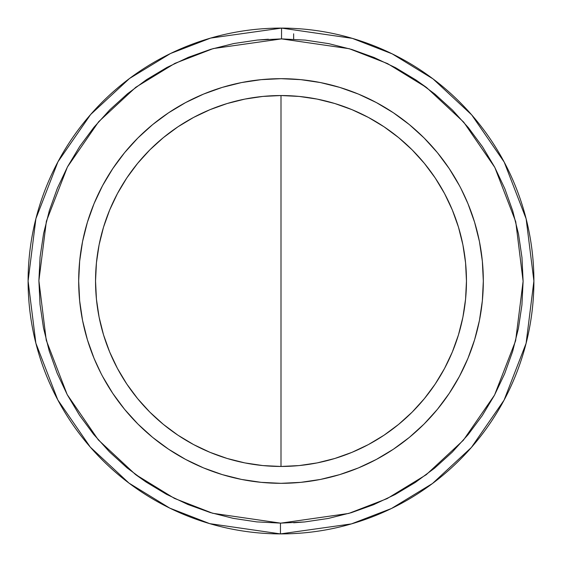 <?xml version="1.0" encoding="UTF-8"?>
<svg xmlns="http://www.w3.org/2000/svg" width="562" height="562" viewBox="0 0 562 562"><rect width="100%" height="100%" fill="white"/><g stroke="black" fill="none" stroke-linecap="round" stroke-linejoin="round"><path stroke-width="0.84" d="M304.73 521.943L281 523.11L348.777 513.429L387.07 498.642L426.221 474.721L463.348 440.264L494.56 395.058L515.614 340.79L523.11 281.267L515.74 221.723L494.813 167.413L463.699 122.137L426.649 87.602L387.548 63.597L349.29 48.718L281.534 38.89L281.555 28.1L352.262 38.349L392.185 53.854L433.007 78.884L471.708 114.901L504.226 162.13L526.137 218.822L533.9 281L526.102 343.326L504.072 400.158L471.377 447.478L432.473 483.517L391.454 508.505L351.362 523.917L280.445 533.9L280.466 523.11L281 523.11L280.466 523.11L280.445 533.9A252.9 252.9 0 0 1 28.1 281A252.9 252.9 0 0 1 281.555 28.1A252.9 252.9 0 0 1 533.9 281A252.9 252.9 0 0 1 280.445 533.9L209.738 523.651L169.815 508.146L128.993 483.116L90.292 447.099L57.774 399.87L35.863 343.178L28.1 281L35.898 218.674L57.928 161.842L90.623 114.522L129.527 78.483L170.546 53.495L210.638 38.083L281.555 28.1L281.534 38.89L213.223 48.571L174.93 63.358L135.779 87.279L98.652 121.736L67.44 166.942L46.386 221.21L38.89 280.733L46.26 340.277L67.187 394.587L98.301 439.863L135.351 474.398L174.452 498.403L212.71 513.282L280.466 523.11L256.757 521.894L233.279 518.361L210.258 512.544L187.919 504.5L166.471 494.307L146.134 482.063L127.082 467.886L109.52 451.911L93.601 434.3L79.488 415.206L67.314 394.819L57.191 373.344L49.224 350.976L43.485 327.941L40.028 304.449L38.89 280.733L40.078 257.024L43.59 233.539L49.379 210.511L57.394 188.165L67.566 166.71L79.783 146.352L93.945 127.293L109.899 109.709L127.497 93.77L146.577 79.635L166.942 67.44L188.41 57.296L210.764 49.301L233.799 43.534L257.284 40.057L268.355 39.221M225.446 475.543L241.527 479.435L261.168 482.344L281 483.32L300.832 482.344L320.473 479.435L339.729 474.609L358.423 467.921L376.371 459.428L393.4 449.221L409.354 437.398L424.064 424.064L437.398 409.354L449.221 393.4L459.428 376.371L467.921 358.423L474.609 339.729L479.435 320.473L482.344 300.832L483.32 281A202.32 202.32 0 0 1 281 483.32A202.32 202.32 0 0 1 78.68 281A202.32 202.32 0 0 1 281 78.68A202.32 202.32 0 0 1 483.32 281L482.344 261.168L479.435 241.527L474.609 222.271L467.921 203.577L460.973 188.572M466.46 281A185.46 185.46 0 0 1 281 466.46A185.46 185.46 0 0 1 95.54 281A185.46 185.46 0 0 1 281 95.54A185.46 185.46 0 0 1 466.46 281L465.568 262.819L462.898 244.821L458.473 227.16L452.34 210.026L444.563 193.574L435.206 177.964L424.359 163.345L412.143 149.857L398.655 137.641L384.036 126.794L368.426 117.437L351.974 109.66L334.84 103.527L317.179 99.102L299.181 96.432L281 95.54L262.819 96.432L244.821 99.102L227.16 103.527L210.026 109.66L193.574 117.437L177.964 126.794L163.345 137.641L149.857 149.857L137.641 163.345L126.794 177.964L117.437 193.574L109.66 210.026L103.527 227.16L99.102 244.821L96.432 262.819L95.54 281L96.432 299.181L99.102 317.179L103.527 334.84L109.66 351.974L117.437 368.426L126.794 384.036L137.641 398.655L149.857 412.143L163.345 424.359L177.964 435.206L193.574 444.563L210.026 452.34L227.16 458.473L244.821 462.898L262.819 465.568L281 466.46L299.181 465.568L317.179 462.898L334.84 458.473L351.974 452.34L368.426 444.563L384.036 435.206L398.655 424.359L412.143 412.143L424.359 398.655L435.206 384.036L444.563 368.426L452.34 351.974L458.473 334.84L462.898 317.179L465.568 299.181L466.46 281M415.754 79.853L426.059 87.159M351.278 512.684L328.201 518.466L304.716 521.943L293.645 522.779M146.246 482.147L135.941 474.841M257.27 40.057L281.534 38.89L305.243 40.106L328.721 43.639L351.742 49.456L374.081 57.5L395.529 67.693L415.866 79.937L434.918 94.114L452.48 110.089L468.399 127.7L482.512 146.794L494.686 167.181L504.809 188.656L512.776 211.024L518.515 234.059L521.972 257.551L523.11 281.267L521.922 304.976L518.41 328.461L512.621 351.489L504.606 373.835L494.434 395.29L482.217 415.648L468.055 434.707L452.101 452.291L434.503 468.23L415.423 482.365L395.058 494.56L373.589 504.704L351.236 512.699M447.359 165.86L437.398 152.646L424.064 137.936L409.354 124.602L393.4 112.779L376.371 102.572L358.423 94.079L339.729 87.391L320.473 82.565L300.832 79.656L281 78.68L261.168 79.656L241.527 82.565L222.271 87.391L203.577 94.079L185.629 102.572L168.6 112.779L152.646 124.602L137.936 137.936L124.602 152.646L112.779 168.6L102.572 185.629L94.079 203.577L87.391 222.271L82.565 241.527L79.656 261.168L78.68 281L79.656 300.832L82.565 320.473L87.391 339.729L94.079 358.423L101.027 373.428M336.554 86.457L320.473 82.565M114.641 396.14L124.602 409.354L137.936 424.064L152.646 437.398L168.6 449.221L185.629 459.428L203.577 467.921L222.271 474.609L241.527 479.435M465.568 262.819L462.898 244.821L458.473 227.16L452.34 210.026M412.143 149.857L398.655 137.641M262.819 96.432L244.821 99.102L227.16 103.527L210.026 109.66M149.857 149.857L137.641 163.345M96.432 299.181L99.102 317.179L103.527 334.84L109.66 351.974M149.857 412.143L163.345 424.359M299.181 465.568L317.179 462.898L334.84 458.473L351.974 452.34M412.143 412.143L424.359 398.655M459.428 185.629L449.221 168.6L437.398 152.646M241.527 82.565L222.271 87.391M102.572 376.371L112.779 393.4L124.602 409.354M320.473 479.435L339.729 474.609M281 466.46L281 95.54M293.645 39.221L293.645 33.818"/></g></svg>

